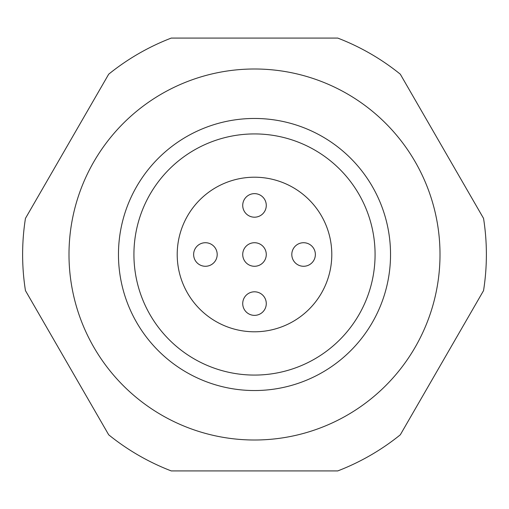 <?xml version="1.0" encoding="UTF-8"?>
<svg xmlns="http://www.w3.org/2000/svg" width="509" height="509" viewBox="0 0 509 509"><rect width="100%" height="100%" fill="white"/><g stroke="black" fill="none" stroke-linecap="round" stroke-linejoin="round"><path stroke-width="0.76" d="M242.723 303.58A11.777 11.777 0 0 0 254.5 315.364A11.777 11.777 0 0 0 266.277 303.58A11.777 11.777 0 0 0 254.5 291.803A11.777 11.777 0 0 0 242.723 303.58M291.803 254.5A11.777 11.777 0 0 0 303.58 266.277A11.777 11.777 0 0 0 315.364 254.5A11.777 11.777 0 0 0 303.58 242.723A11.777 11.777 0 0 0 291.803 254.5M242.723 205.42A11.777 11.777 0 0 0 254.5 217.197A11.777 11.777 0 0 0 266.277 205.42A11.777 11.777 0 0 0 254.5 193.636A11.777 11.777 0 0 0 242.723 205.42M193.636 254.5A11.777 11.777 0 0 0 205.42 266.277A11.777 11.777 0 0 0 217.197 254.5A11.777 11.777 0 0 0 205.42 242.723A11.777 11.777 0 0 0 193.636 254.5M242.723 254.5A11.777 11.777 0 0 0 254.5 266.277A11.777 11.777 0 0 0 266.277 254.5A11.777 11.777 0 0 0 254.5 242.723A11.777 11.777 0 0 0 242.723 254.5M177.208 254.5A77.292 77.292 0 0 0 254.5 331.792A77.292 77.292 0 0 0 331.792 254.5A77.292 77.292 0 0 0 254.5 177.208A77.292 77.292 0 0 0 177.208 254.5M254.5 118.463A136.037 136.037 0 0 1 390.537 254.5A136.037 136.037 0 0 1 254.5 390.537A136.037 136.037 0 0 1 118.463 254.5A136.037 136.037 0 0 1 254.5 118.463A136.037 136.037 0 0 0 118.463 254.5A136.037 136.037 0 0 0 254.5 390.537M254.5 440.005A185.505 185.505 0 0 0 440.005 254.5A185.505 185.505 0 0 0 254.5 68.995A185.505 185.505 0 0 0 68.995 254.5A185.505 185.505 0 0 0 254.5 440.005M108.697 434.807A231.881 231.881 0 0 0 171.253 470.92L337.747 470.92A231.881 231.881 0 0 0 400.303 434.807L483.55 290.614A231.881 231.881 0 0 0 483.55 218.386L400.303 74.193A231.881 231.881 0 0 0 337.747 38.08L171.253 38.08A231.881 231.881 0 0 0 108.697 74.193L25.45 218.386A231.881 231.881 0 0 0 25.45 290.614L108.697 434.807M254.5 375.076A120.576 120.576 0 0 0 375.076 254.5A120.576 120.576 0 0 0 254.5 133.924A120.576 120.576 0 0 0 133.924 254.5A120.576 120.576 0 0 0 254.5 375.076"/></g></svg>
